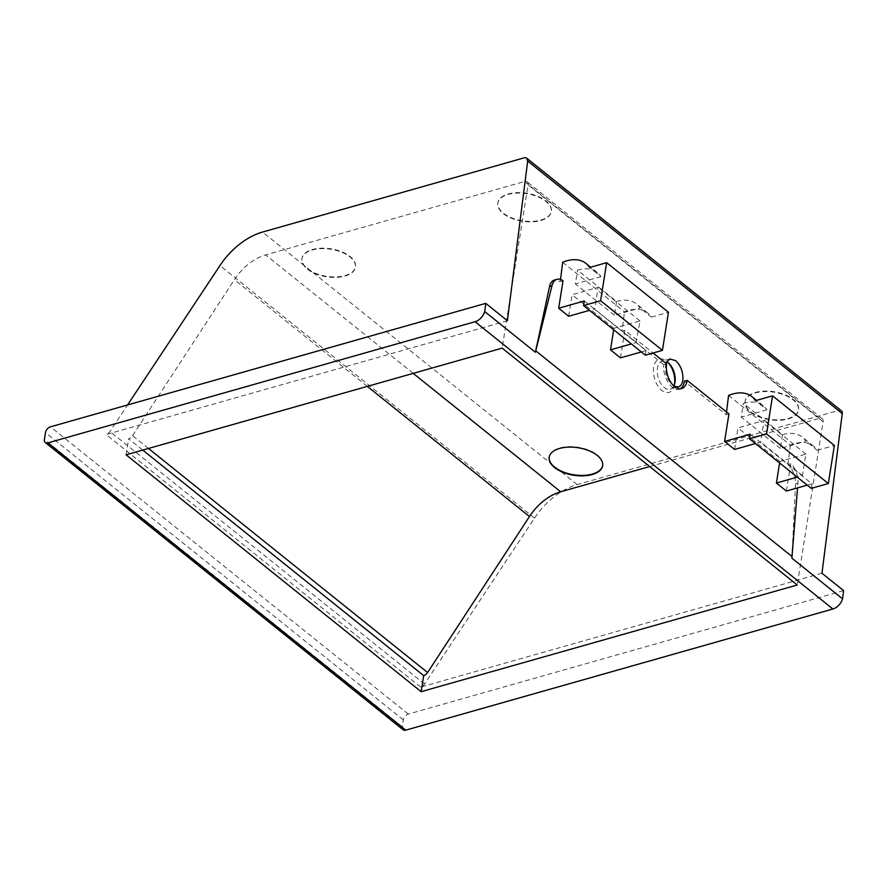 <?xml version="1.0" encoding="UTF-8"?>
<svg xmlns="http://www.w3.org/2000/svg" width="888" height="888" viewBox="0 0 888 888"><rect width="100%" height="100%" fill="white"/><g stroke="black" fill="none" stroke-linecap="round" stroke-linejoin="round"><path stroke-width="0.67" stroke-dasharray="4.44 3.33" d="M734.576 449.45L737.984 427.894L764.057 420.501L760.65 442.058L755.422 443.534M779.586 462.948L779.819 461.483L805.893 454.09L802.475 475.635L797.246 477.122M613.686 329.759L613.919 328.294L639.993 320.901L636.108 342.579L594.272 309.002L589.51 310.345M636.574 342.446L584.282 300.976M568.664 316.261L572.083 294.705L598.157 287.312L594.738 308.869M645.365 355.189L646.087 350.605L636.108 342.579L631.346 343.934M782.495 434.676A38.917 24.809 128.8 0 1 802.308 437.096A38.917 24.809 128.8 0 1 805.916 441.17L780.308 448.429L782.495 434.676L743.456 403.341A38.917 24.809 128.8 0 1 763.269 405.749A38.917 24.809 128.8 0 1 766.877 409.834L755.488 400.688M728.593 395.46L790.398 445.077A38.917 24.809 128.8 0 1 813.686 446.231A38.917 24.809 128.8 0 1 817.293 450.316L805.916 441.17M403.108 729.781A5.417 3.452 128.8 0 1 402.231 726.761L403.319 719.89A5.417 3.452 128.8 0 1 408.314 714.085L843.6 590.62M788.011 419.003A27.073 13.931 -171 0 0 798.49 410.178A27.073 13.931 -171 0 0 773.925 392.185A27.073 13.931 -171 0 0 745.01 401.709A27.073 13.931 -171 0 0 750.416 411.999A27.073 13.931 -171 0 0 788.011 419.003M788.089 418.537A27.073 13.931 -171 0 0 798.567 409.723A27.073 13.931 -171 0 0 774.003 391.73A27.073 13.931 -171 0 0 745.088 401.254A27.073 13.931 -171 0 0 758.951 416.328A27.073 13.931 -171 0 0 788.089 418.537M148.474 448.462L132.534 435.664A5.417 3.452 128.8 0 1 128.638 438.761L142.746 450.083M540.859 220.069A27.073 13.931 -171 0 0 551.337 211.244A27.073 13.931 -171 0 0 526.773 193.251A27.073 13.931 -171 0 0 497.857 202.775A27.073 13.931 -171 0 0 511.721 217.849A27.073 13.931 -171 0 0 540.859 220.069M602.663 465.501A27.073 13.931 -171 0 0 602.708 465.268A27.073 13.931 -171 0 0 578.144 447.286A27.073 13.931 -171 0 0 549.228 456.798A27.073 13.931 -171 0 0 549.195 457.031M540.792 220.524A27.073 13.931 -171 0 0 551.259 211.699A27.073 13.931 -171 0 0 526.695 193.706A27.073 13.931 -171 0 0 497.78 203.23A27.073 13.931 -171 0 0 503.185 213.52A27.073 13.931 -171 0 0 540.792 220.524M616.583 301.487A38.917 24.809 128.8 0 1 636.396 303.907A38.917 24.809 128.8 0 1 640.004 307.981L614.407 315.24L616.583 301.487L577.544 270.152A38.917 24.809 128.8 0 1 597.358 272.561A38.917 24.809 128.8 0 1 600.976 276.645L589.588 267.499M562.681 262.271L624.497 311.888A38.917 24.809 128.8 0 1 647.785 313.042A38.917 24.809 128.8 0 1 651.392 317.127L640.004 307.981M811.266 488.378L811.998 483.794L750.194 434.165M802.475 475.635L760.65 442.058M132.534 435.664L234.421 279.665A43.312 27.617 128.8 0 1 265.634 254.923L524.508 181.496A5.417 3.452 128.8 0 1 527.172 181.862A5.417 3.452 128.8 0 1 528.049 184.871L502.186 348.129M649.683 466.544L819.557 418.359A5.417 3.452 128.8 0 1 822.221 418.725A5.417 3.452 128.8 0 1 823.098 421.733L797.235 585.003M674.425 384.604A17.327 9.934 -105.8 0 1 674.17 385.758A17.327 9.934 -105.8 0 1 660.65 389.432A17.327 9.934 -105.8 0 1 653.979 365.934A17.327 9.934 -105.8 0 1 667.41 361.96A17.327 9.934 -105.8 0 1 668.242 362.815M821.966 573.26L420.668 687.079A5.417 3.452 128.8 0 0 424.542 684.038L534.521 518.104A59.563 37.973 128.8 0 1 577.111 484.593L838.694 410.4A5.417 3.452 128.8 0 1 841.358 410.756M345.01 275.613A27.073 13.931 -171 0 0 355.478 266.8A27.073 13.931 -171 0 0 330.913 248.807A27.073 13.931 -171 0 0 301.998 258.319A27.073 13.931 -171 0 0 315.873 273.404A27.073 13.931 -171 0 0 345.01 275.613M344.933 276.079A27.073 13.931 -171 0 0 355.411 267.255A27.073 13.931 -171 0 0 330.847 249.262A27.073 13.931 -171 0 0 301.931 258.785A27.073 13.931 -171 0 0 307.337 269.075A27.073 13.931 -171 0 0 344.933 276.079M786.391 491.053L790.753 463.558A16.239 9.313 -105.8 0 1 797.912 483.172L797.535 487.889M779.819 461.483L737.984 427.894M620.49 357.864L624.852 330.347L653.069 353.002M613.919 328.294L572.083 294.705M507.403 320.723L106.105 434.543A5.417 3.452 128.8 0 0 109.979 431.501L127.572 404.95M728.948 413.919L726.14 414.707L684.37 381.174M726.495 411.943L726.14 414.707M646.087 350.605L641.336 351.948M624.852 330.347L622.044 331.146L624.497 311.888M651.392 317.127L668.464 312.276M791.885 558.164L795.515 483.849C795.493 475.968 792.973 469.463 787.945 464.357L790.753 463.558M563.036 280.752L560.239 281.552L554.323 280.097M560.506 279.454L560.239 281.552M614.407 315.24L575.369 283.905L577.544 270.152M600.976 276.645L575.369 283.905M766.877 409.834L741.269 417.094L743.456 403.341M780.308 448.429L741.269 417.094M817.293 450.316L834.365 445.465M680.286 388.8L679.131 389.277C671.927 391.952 661.982 375.968 663.813 364.668L666.622 363.88M673.837 385.969A14.619 8.381 -105.8 0 1 670.218 389.221A14.619 8.381 -105.8 0 1 658.163 377.444A14.619 8.381 -105.8 0 1 662.237 361.094A14.619 8.381 -105.8 0 1 666.577 361.705M790.398 445.077L787.945 464.357M811.998 483.794L807.236 485.137M663.813 364.668L622.044 331.146M665.889 363.292C664.246 373.004 667.021 380.675 674.214 386.302M126.096 454.811L128.638 438.761M639.993 320.901L598.157 287.312M805.893 454.09L764.057 420.501M402.231 726.761L44.4 439.493M823.098 421.733L528.049 184.871M534.521 518.104L219.947 265.567M577.111 484.593L262.537 232.057M420.668 687.079L106.105 434.543M408.314 714.085L50.483 426.817M795.515 483.849L797.912 483.172M819.557 418.359L524.508 181.496M367.343 386.38L234.421 279.665M403.319 719.89L45.488 432.611M838.694 410.4L524.12 157.864M424.542 684.038L109.979 431.501M413.198 373.371L265.634 254.923M813.686 446.231L802.308 437.096M763.269 405.749L756.576 400.388M647.785 313.042L636.396 303.907M597.358 272.561L590.675 267.199M822.221 418.725L527.172 181.862M679.131 389.277L681.562 388.589M669.03 363.514L667.41 361.96M674.725 383.594L674.17 385.758M669.796 358.952L662.237 361.094M678.399 386.902L670.218 389.221"/><path stroke-width="1.33" d="M755.422 443.534L734.576 449.45L724.586 441.436L728.948 413.919L687.179 380.386A17.105 9.812 -105.8 0 1 681.562 388.589A17.105 9.812 -105.8 0 1 670.396 381.651A17.105 9.812 -105.8 0 1 666.622 363.88L653.069 353.002M797.246 477.122L776.412 483.039L779.586 462.948M589.51 310.345L568.664 316.261L558.685 308.247L563.036 280.752A16.239 9.313 -105.8 0 0 557.02 279.332A16.239 9.313 -105.8 0 0 551.981 285.736L535.397 352.259L484.726 311.577A10.834 6.904 -51.2 0 1 475.069 321.722L47.941 442.868A5.417 3.452 128.8 0 1 45.277 442.513A5.417 3.452 128.8 0 1 44.4 439.493L45.488 432.611A5.417 3.452 128.8 0 1 50.483 426.817L485.769 303.352L484.726 311.577M631.346 343.934L610.5 349.85L613.686 329.759M797.535 487.889L791.885 558.164L842.557 598.845A10.834 6.904 -51.2 0 1 832.9 608.99L405.772 730.136A5.417 3.452 128.8 0 1 403.108 729.781L45.277 442.513M421.145 691.674L797.235 585.003L502.186 348.129L126.096 454.811L421.145 691.674L423.687 675.624L142.746 450.083M726.495 411.943L728.593 395.46A38.917 24.809 128.8 0 1 751.881 396.614A38.917 24.809 128.8 0 1 755.488 400.688L772.56 395.848L766.533 433.91L749.461 438.761L750.194 434.165L724.586 441.436M649.683 466.544L560.683 491.786A43.312 27.617 128.8 0 0 529.47 516.527L427.583 672.527A5.417 3.452 128.8 0 1 423.687 675.624M549.195 457.031A27.073 13.931 -171 0 0 563.292 471.961A27.073 13.931 -171 0 0 592.229 474.092A27.073 13.931 -171 0 0 602.663 465.501M560.506 279.454L562.681 262.271A38.917 24.809 128.8 0 1 585.98 263.425A38.917 24.809 128.8 0 1 589.588 267.499L606.659 262.659L668.464 312.276L662.437 350.349L645.365 355.189L583.56 305.572L584.282 300.976L558.685 308.247M668.242 362.815A17.327 9.934 -105.8 0 1 674.503 384.116A17.327 9.934 -105.8 0 1 674.425 384.604M127.572 404.95L219.947 265.567A59.563 37.973 128.8 0 1 262.537 232.057L524.12 157.864A5.417 3.452 128.8 0 1 526.784 158.219A5.417 3.452 128.8 0 1 527.683 161.072L507.403 320.723L485.769 303.352M807.236 485.137L786.391 491.053L776.412 483.039M641.336 351.948L620.49 357.864L610.5 349.85M842.557 598.845L843.6 590.62L821.966 573.26L842.257 413.608L527.683 161.072M606.659 262.659L600.621 300.732L583.56 305.572M749.461 438.761L811.266 488.378L828.338 483.538L834.365 445.465L772.56 395.848M680.286 388.8C682.484 387.49 683.849 384.948 684.37 381.174L687.179 380.386M828.338 483.538L766.533 433.91M526.784 158.219L841.358 410.756A5.417 3.452 128.8 0 1 842.257 413.608M666.577 361.705A14.619 8.381 -105.8 0 1 669.03 363.514A14.619 8.381 -105.8 0 1 675.013 382.206A14.619 8.381 -105.8 0 1 674.725 383.594A14.619 8.381 -105.8 0 1 673.837 385.969M557.02 279.332L554.323 280.097C551.959 280.852 550.371 282.95 549.572 286.413L535.397 352.259M674.214 386.302L678.399 386.902C680.83 386.102 682.328 383.794 682.883 379.975C683.294 372.116 680.885 365.678 675.657 360.661L669.796 358.952L665.889 363.292M662.437 350.349L600.621 300.732M554.567 467.543A27.073 13.931 -171 0 0 592.163 474.558A27.073 13.931 -171 0 0 602.641 465.734A27.073 13.931 -171 0 0 578.077 447.741A27.073 13.931 -171 0 0 549.161 457.265A27.073 13.931 -171 0 0 554.567 467.543M832.9 608.99L475.069 321.722M405.772 730.136L47.941 442.868M427.583 672.527L148.474 448.462M792.107 556.632L535.83 350.893M529.47 516.527L367.343 386.38M549.572 286.413L551.981 285.736M560.683 491.786L413.198 373.371M756.576 400.388L751.881 396.614M590.675 267.199L585.98 263.425"/></g></svg>
